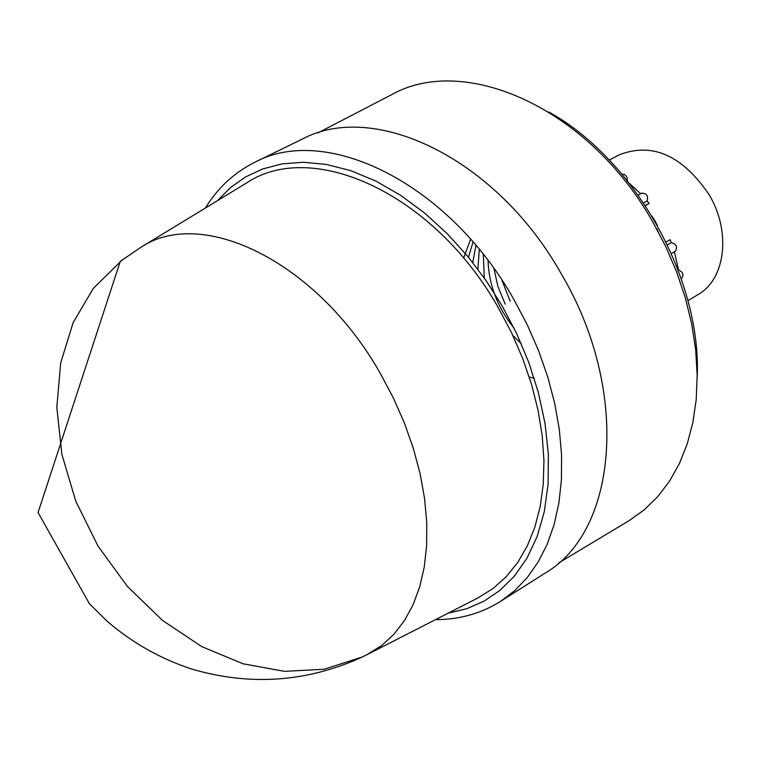<?xml version="1.0" encoding="UTF-8"?>
<svg xmlns="http://www.w3.org/2000/svg" width="761" height="761" viewBox="0 0 761 761"><rect width="100%" height="100%" fill="white"/><g stroke="black" fill="none" stroke-linecap="round" stroke-linejoin="round"><path stroke-width="1.14" d="M448.105 613.195L466.788 608.705L484.091 601.123L499.834 590.479L514.417 576.115L526.973 558.184L537.133 536.562L544.315 511.63L548.129 483.986L548.377 454.327L545.057 423.563L538.312 392.353L528.657 362.141L516.472 333.213L502.174 305.951L486.127 280.638L467.787 256.4L447.183 233.646L424.467 212.899L400.486 195.216L375.668 180.975L350.773 170.654L326.393 164.424L303.354 162.264L281.96 163.9L262.507 169.009L245.651 176.894L230.602 187.52L217.456 200.685M477.708 598.06L493.176 588.415L506.303 576.648L517.746 562.436L527.316 545.894L534.84 527.202L540.196 506.579L543.249 484.262L543.944 460.557L542.212 435.768L538.056 410.236L531.52 384.334L522.674 358.431L511.63 332.899L498.55 308.129C434.284 193.741 312.723 138.654 246.678 182.887L245.86 183.391M367.487 654.422L381.851 645.376L393.941 634.246L404.386 620.7L413.023 604.862L419.682 586.921L424.257 567.059L426.636 545.523L426.759 522.588L424.581 498.56L420.12 473.761L413.394 448.562L404.51 423.306L393.561 398.384L380.719 374.136C317.813 262.126 202.255 206.031 140.899 247.306L140.119 247.782M435.539 619.625C459.302 619.644 480.952 613.575 500.481 601.418L544.809 573.299C618.027 531.397 630.412 389.68 560.79 273.018C496.153 158.259 374.022 100.252 302.088 139.196L254.925 162.226C234.331 172.5 217.827 187.767 205.403 208.029M558.526 563.045L629.195 520.581L644.215 509.86L657.723 496.695L669.509 481.199L679.411 463.525L687.25 443.844L692.9 422.384L696.229 399.373L697.171 375.116L695.678 349.917L691.739 324.1L685.376 298.017L676.672 272.029L665.723 246.497L652.681 221.774C588.691 108.11 464.467 53.089 391.183 94.906L318.003 132.88M655.63 221.879L651.977 216.105M687.925 300.624L697.866 294.697C725.49 279.43 731.416 231.725 709.071 194.569C682.294 155.406 652.462 142.117 619.587 154.692L609.333 160.057M681.276 278.745L681.59 278.564C684.063 274.987 683.045 272.105 678.527 269.917L678.175 270.117M678.527 269.917L674.389 251.824M671.402 253.537L675.283 251.311C677.813 246.945 676.472 244.053 671.269 242.645L667.426 244.833M671.269 242.645L670.127 239.705L666.065 242.017M657.323 225.313L655.107 221.403M645.309 205.499L649.085 203.434L645.414 205.66M643.597 202.911L647.107 200.99L649.085 203.434M647.107 200.99C648.458 195.824 646.669 193.218 641.742 193.151L638.194 195.073M640.676 193.732L627.159 181.346M627.359 180.709L627.15 177.865L626.037 175.867L624.372 174.488L621.956 174.126M650.864 218.692L651.977 220.414M656.61 228.5L658.122 231.525M510.193 301.261L501.908 280.115M505.199 304.153L497.951 286.583L493.908 268.471M514.008 328.096C497.561 307.587 488.914 285.061 488.058 260.519M521.18 343.582L512.809 335.392M484.3 278.031L483.302 254.374M477.879 269.204L479.306 249.408M472.762 262.564L475.91 245.318M468.481 257.256L473.038 241.96M463.611 258.122L470.64 239.22M534.165 378.179L529.275 377.066M362.169 657.038L324.186 669.242L284.49 671.354L243.054 663.782L201.76 646.622L162.569 620.462L127.391 586.417L97.979 546.037L75.796 501.271L61.869 454.307L56.809 407.43L60.699 362.845L73.151 322.569L93.375 288.305L122.502 259.691M500.481 601.418L514.664 590.698L527.297 577.513L538.198 561.979L547.207 544.22L554.16 524.434L558.935 502.812L561.428 479.611L561.58 455.116L559.345 429.623L554.721 403.463L547.758 376.99L538.522 350.555L527.135 324.519L513.742 299.244C448.305 183.03 326.108 123.596 254.925 162.226M368.067 654.127L360.467 657.846C306.017 682.179 249.998 685.984 192.409 669.261C160.742 658.95 132.281 642.912 107.035 621.138L89.456 603.806L38.05 512.543L120.267 261.375L140.852 247.335M368.295 654.003L478.564 597.623M140.899 247.306L246.678 182.887M697.19 377.256C701.775 279.144 634.893 159.515 548.89 112.038"/></g></svg>
